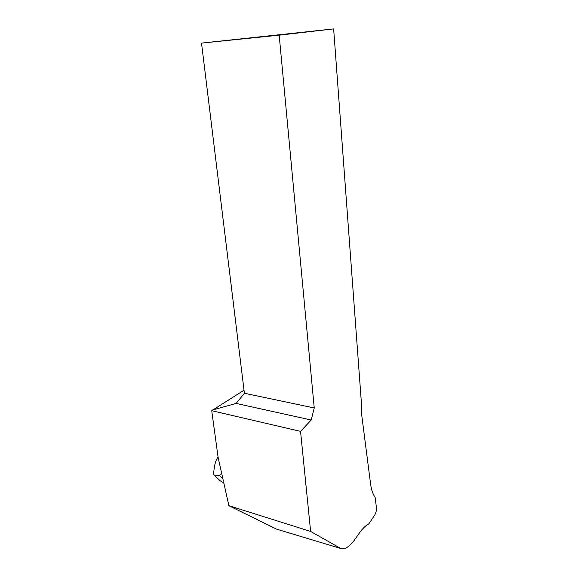 <?xml version="1.0" encoding="UTF-8"?>
<svg xmlns="http://www.w3.org/2000/svg" width="578" height="578" viewBox="0 0 578 578"><rect width="100%" height="100%" fill="white"/><g stroke="black" fill="none" stroke-linecap="round" stroke-linejoin="round"><path stroke-width="0.87" d="M211.721 410.698L300.538 431.369L310.624 531.435L228.881 505.707L218.108 457.357L211.721 410.698L244.017 390.201M212.494 409.997L236.142 403.422L244.393 393.25L201.52 43.112L279.174 35.164L333.643 28.9L201.52 43.112M279.174 35.164L314.237 407.96L311.21 420.025L300.538 431.369M311.21 420.025L236.142 403.422M228.881 505.707L276.624 529.159L279.109 529.91M310.624 531.435L340.81 548.5L345.384 548.587L348.744 546.203L353.237 541.759L358.772 533.884C362.088 528.986 365.455 525.633 368.88 523.827L374.566 515.28C376.018 512.852 376.632 510.244 376.408 507.433L375.122 497.333C372.868 494.219 371.365 489.79 370.592 484.046L361.546 413.79L361.315 401.732L333.643 28.9M244.393 393.25L314.237 407.96M222.797 478.389L219.365 475.6L213.983 474.986L213.665 473.931C214.091 466.54 215.334 461.23 217.4 457.993L218.065 456.996M219.365 475.6L221.612 473.396M213.983 474.986L219.922 480.556L223.888 483.295M340.81 548.5L276.624 529.159M217.4 457.993L218.043 456.851"/></g></svg>
